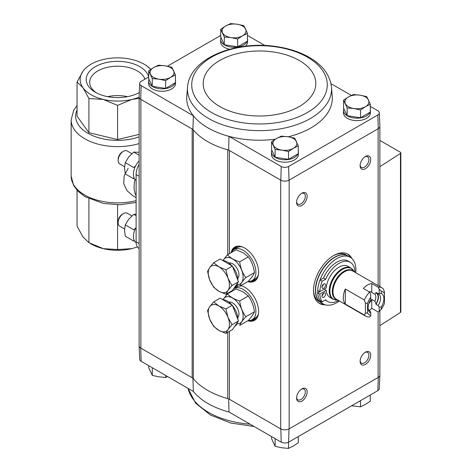 <?xml version="1.0" encoding="UTF-8"?>
<svg xmlns="http://www.w3.org/2000/svg" width="472" height="472" viewBox="0 0 472 472"><rect width="100%" height="100%" fill="white"/><g stroke="black" fill="none" stroke-linecap="round" stroke-linejoin="round"><path stroke-width="0.71" d="M128.177 168.303L124.165 175.796L123.705 183.649L127.015 190.67L132.939 195.792L136.113 197.626M150.769 69.372L146.237 65.437M139.128 134.396L117.581 139.553L88.919 132.697L77.048 116.153L77.048 81.98L82.983 87.733L88.919 98.53L103.25 99.433L117.581 105.38L131.912 99.433L139.128 98.371M117.581 105.38L117.581 139.553M88.919 98.53L88.919 132.697M139.128 97.144A37.447 21.618 180 0 1 131.912 99.433A37.447 21.618 180 0 1 103.25 99.433A37.447 21.618 180 0 1 82.983 87.733A37.447 21.618 180 0 1 82.983 71.189L77.048 81.98M82.983 71.189A37.447 21.618 180 0 1 103.25 59.49A37.447 21.618 180 0 1 131.912 59.49A37.447 21.618 180 0 1 150.721 69.402M139.311 92.541A31.388 18.119 180 0 1 95.385 92.276A31.388 18.119 180 0 1 95.385 66.646A31.388 18.119 180 0 1 139.777 66.646A31.388 18.119 180 0 1 148.68 77.019M137.417 246.933L131.912 248.638A37.447 21.618 180 0 1 103.25 248.638A37.447 21.618 180 0 1 90.223 243.422M131.912 248.638L117.581 249.546L103.25 248.638L88.919 242.691L82.983 236.938L77.048 226.147L77.048 190.275M88.919 198.795L88.919 242.691M117.581 204.783L117.581 249.546M139.128 164.268A14.98 8.649 120 0 0 136.113 174.546L136.113 241.811A14.98 8.649 120 0 0 139.128 248.614M96.689 92.984A27.907 16.113 180 0 1 89.674 82.305A27.907 16.113 180 0 1 106.902 67.419A27.907 16.113 180 0 1 137.311 70.912A27.907 16.113 180 0 1 144.951 79.172M139.317 92.412A27.907 16.113 180 0 1 138.473 92.984M107.657 96.654A27.907 16.113 180 0 1 127.505 96.654M288.61 166.504A5.422 3.127 180 0 1 281.229 166.504L280.834 180.198A5.994 3.463 0 0 0 289.006 180.198L288.61 166.504L377.854 114.979A5.422 3.127 180 0 0 379.305 112.773A5.422 3.127 180 0 0 377.854 110.719L370.302 106.359M351.369 95.427L330.972 83.65M281.229 166.504L228.997 136.349A72.818 42.043 0 0 0 275.312 139.21M288.309 136.786A72.818 42.043 0 0 0 332.294 97.132L331.379 86.093C329.58 74.7 322.547 65.325 310.275 57.967C300.782 52.333 289.613 48.557 276.775 46.634C236.159 40.114 190.493 57.914 187.62 86.093L187.62 86.093A72.063 41.607 0 0 0 208.547 118.46A72.063 41.607 0 0 0 289.424 126.891A72.063 41.607 0 0 0 331.379 86.093M298.286 150.963A13.482 7.782 180 0 1 298.398 151.984L298.398 154.427A13.482 7.782 180 0 1 284.923 162.209A13.482 7.782 180 0 1 271.441 154.427L271.441 151.984A13.482 7.782 180 0 1 271.825 150.131M370.302 109.386A13.482 7.782 180 0 1 370.42 110.401L370.42 112.849A13.482 7.782 180 0 1 356.938 120.631A13.482 7.782 180 0 1 343.457 112.849L343.457 110.401A13.482 7.782 180 0 1 343.846 108.554M379.877 374.927A5.994 3.463 180 0 1 379.877 375.134L379.305 388.58A5.422 3.127 180 0 1 377.854 390.633L288.61 442.158A5.422 3.127 180 0 1 281.229 442.158L280.834 428.948L229.398 399.253A5.989 3.457 180 0 0 227.758 398.58A73.39 42.374 180 0 1 193.331 378.703A5.989 3.457 180 0 0 192.163 377.753L192.163 129.004L192.9 129.428A73.39 42.374 0 0 0 193.331 129.953A5.989 3.457 180 0 0 192.163 129.004L140.733 99.309L141.146 85.627A5.422 3.127 180 0 1 139.7 83.42A5.422 3.127 180 0 1 141.146 81.367L148.698 77.007M264.886 45.495L247.446 35.429M192.9 129.428L193.384 115.782L141.146 85.627M187.62 86.093L186.705 97.132A72.818 42.043 0 0 0 193.384 115.782A72.818 42.043 0 0 0 228.997 136.349L228.66 150.078L280.834 180.198M228.66 398.828L228.997 412.003A72.818 42.043 180 0 1 193.384 391.441L141.146 361.281A5.422 3.127 180 0 1 139.7 359.227L139.122 345.787A5.994 3.463 0 0 0 140.733 348.059L140.88 348.147A5.989 3.457 180 0 1 139.128 345.699L139.128 97.073M193.384 391.441L192.9 378.178M192.163 377.753L140.88 348.147L140.88 99.397M141.146 361.281L140.733 348.059M281.229 442.158L228.997 412.003M220.719 35.429L167.407 66.204M175.431 80.034A13.482 7.782 180 0 1 175.543 81.048L175.543 83.497A13.482 7.782 180 0 1 162.061 91.279A13.482 7.782 180 0 1 148.586 83.497L148.586 81.048A13.482 7.782 180 0 1 148.969 79.202M247.446 38.456A13.482 7.782 180 0 1 247.564 39.471L247.564 41.919A13.482 7.782 180 0 1 245.316 46.221M229.622 49.259A13.482 7.782 180 0 1 220.601 41.919L220.601 39.471A13.482 7.782 180 0 1 220.99 37.618M139.7 83.42L139.122 96.866A5.994 3.463 0 0 0 140.733 99.309M379.305 112.773L379.877 126.213A5.994 3.463 180 0 1 378.267 128.661L289.006 180.198M240.909 285.589A19.712 11.381 60 0 1 244.673 287.165A19.712 11.381 60 0 1 256.986 302.823A19.712 11.381 60 0 1 256.219 318.948A19.712 11.381 60 0 1 247.794 320.748M231.091 291.814A19.712 11.381 60 0 1 231.25 291.165M236.519 285.501A19.712 11.381 60 0 1 236.861 285.424A19.712 11.381 60 0 1 237.074 285.383M231.091 252.679A19.712 11.381 60 0 1 236.861 246.29A19.712 11.381 60 0 1 244.673 248.03A19.712 11.381 60 0 1 256.986 263.689A19.712 11.381 60 0 1 256.219 279.813A19.712 11.381 60 0 1 247.794 281.613M377.854 114.979L378.267 128.661M325.119 304.77A28.456 16.431 -60 0 1 319.408 303.449A28.456 16.431 -60 0 1 315.048 280.645A28.456 16.431 -60 0 1 333.639 255.564A28.456 16.431 -60 0 1 347.87 254.16A28.456 16.431 -60 0 1 351.87 258.438M301.868 388.869A7.487 4.325 -60 0 1 307.16 391.925A7.487 4.325 -60 0 1 301.868 401.1A7.487 4.325 -60 0 1 296.569 398.043A7.487 4.325 -60 0 1 301.868 388.869L301.868 388.869M301.868 193.195A7.487 4.325 -60 0 1 307.16 196.252A7.487 4.325 -60 0 1 301.868 205.426A7.487 4.325 -60 0 1 296.569 202.37A7.487 4.325 -60 0 1 301.868 193.195L301.868 193.195M365.411 156.509A7.487 4.325 -60 0 1 370.709 159.565A7.487 4.325 -60 0 1 365.411 168.734A7.487 4.325 -60 0 1 360.118 165.678A7.487 4.325 -60 0 1 365.411 156.509L365.411 156.509M365.411 352.183A7.487 4.325 -60 0 1 370.709 355.239A7.487 4.325 -60 0 1 365.411 364.408A7.487 4.325 -60 0 1 360.118 361.351A7.487 4.325 -60 0 1 365.411 352.183L365.411 352.183M379.877 375.134A5.994 3.463 180 0 1 378.267 377.411L289.006 428.948A5.994 3.463 0 0 1 280.834 428.948M227.758 254.603L227.758 149.83A73.39 42.374 0 0 0 228.66 150.078M193.331 378.703L193.331 129.953A73.39 42.374 180 0 0 227.758 149.83A5.989 3.457 180 0 1 229.398 150.503L229.398 253.653M289.159 180.109L289.159 428.859A5.989 3.457 180 0 1 280.681 428.859L280.681 180.109M379.877 310.647L379.877 375.051A5.989 3.457 180 0 1 378.119 377.494L378.119 311.992L371.765 308.322L371.765 299.419A7.363 4.254 120 0 1 368.903 303.378M288.61 442.158L289.006 428.948M378.267 377.411L377.854 390.633M379.877 140.402L400.415 152.255A1.499 0.867 180 0 1 400.852 152.869A1.499 0.867 180 0 1 400.468 153.447L379.877 166.651M400.852 152.869L400.852 311.85A1.499 0.867 180 0 1 400.468 312.429L379.877 325.633M364.933 352.484A6.189 3.575 -60 0 1 367.594 352.401A6.189 3.575 -60 0 1 367.594 359.552A6.189 3.575 -60 0 1 361.399 363.127A6.189 3.575 -60 0 1 360.136 360.785M364.933 156.81A6.189 3.575 -60 0 1 367.594 156.728A6.189 3.575 -60 0 1 367.594 163.878A6.189 3.575 -60 0 1 361.399 167.454A6.189 3.575 -60 0 1 360.136 165.112M301.384 193.496A6.189 3.575 -60 0 1 304.045 193.42A6.189 3.575 -60 0 1 304.045 200.57A6.189 3.575 -60 0 1 297.85 204.146A6.189 3.575 -60 0 1 296.593 201.798M301.384 389.17A6.189 3.575 -60 0 1 304.045 389.093A6.189 3.575 -60 0 1 304.045 396.244A6.189 3.575 -60 0 1 297.85 399.819A6.189 3.575 -60 0 1 296.593 397.471M347.327 253.871A28.456 16.431 -60 0 1 350.625 257.488M323.674 304.169A28.456 16.431 -60 0 1 318.889 303.124M370.302 394.993L370.302 401.171L365.411 404.404L360.519 406.823L360.519 400.639M351.593 405.796L360.519 406.823M148.698 365.641L148.698 367.688L152.279 375.399L158.964 376.839L165.642 377.47L167.637 376.573M152.279 367.712L152.279 375.399M165.642 375.423L165.642 377.47M275.135 438.641L275.135 446.335L281.819 447.775L288.498 448.4L293.395 445.981L298.286 442.754L298.286 436.57M288.498 442.217L288.498 448.4M271.553 436.57L271.553 438.618L275.135 446.335M247.446 33.382L247.446 41.17L237.664 46.822L224.3 44.751L220.719 37.034L220.719 29.246L224.3 36.963L230.979 37.595L237.664 39.034L242.555 35.801L247.446 33.382L243.865 25.665L237.186 24.225L230.501 23.6L225.61 26.019L220.719 29.246M247.564 39.471A13.482 7.782 180 0 1 247.446 40.486M247.175 41.329A13.482 7.782 180 0 1 232.46 47.2A13.482 7.782 180 0 1 220.601 39.471M298.286 145.895L298.286 153.683L288.498 159.329L275.135 157.264L271.553 149.547L271.553 141.759L275.135 149.476L281.819 150.102L288.498 151.542L293.395 148.314L298.286 145.895L294.705 138.178L288.02 136.738L281.341 136.113L276.445 138.532L271.553 141.759M298.398 151.984A13.482 7.782 180 0 1 298.286 152.999M298.009 153.843A13.482 7.782 180 0 1 283.3 159.707A13.482 7.782 180 0 1 271.441 151.984M175.431 74.965L175.431 82.753L165.642 88.4L152.279 86.335L148.698 78.617L148.698 70.829L152.279 78.547L158.964 79.172L165.642 80.612L170.534 77.384L175.431 74.965L171.849 67.248L165.165 65.809L158.48 65.177L153.589 67.596L148.698 70.829M175.543 81.048A13.482 7.782 180 0 1 175.431 82.069M175.153 82.913A13.482 7.782 180 0 1 160.439 88.777A13.482 7.782 180 0 1 148.586 81.048M370.302 104.312L370.302 112.1L360.519 117.752L347.156 115.681L343.575 107.97L343.575 100.182L347.156 107.893L353.841 108.525L360.519 109.964L365.411 106.731L370.302 104.312L366.72 96.601L360.042 95.161L353.357 94.53L348.466 96.949L343.575 100.182M370.42 110.401A13.482 7.782 180 0 1 370.302 111.421M370.03 112.259A13.482 7.782 180 0 1 355.316 118.13A13.482 7.782 180 0 1 343.457 110.401M347.156 115.681L347.156 107.893M360.519 117.752L360.519 109.964M348.466 96.949A11.983 6.921 180 0 1 360.042 95.161A11.983 6.921 180 0 1 368.514 100.052A11.983 6.921 180 0 1 365.411 106.731A11.983 6.921 180 0 1 353.841 108.525A11.983 6.921 180 0 1 345.362 103.633A11.983 6.921 180 0 1 348.466 96.949M152.279 86.335L152.279 78.547M165.642 88.4L165.642 80.612M153.589 67.596A11.983 6.921 180 0 1 165.165 65.809A11.983 6.921 180 0 1 173.637 70.7A11.983 6.921 180 0 1 170.534 77.384A11.983 6.921 180 0 1 158.964 79.172A11.983 6.921 180 0 1 150.491 74.281A11.983 6.921 180 0 1 153.589 67.596M275.135 157.264L275.135 149.476M288.498 159.329L288.498 151.542M276.445 138.532A11.983 6.921 180 0 1 288.02 136.738A11.983 6.921 180 0 1 296.493 141.63A11.983 6.921 180 0 1 293.395 148.314A11.983 6.921 180 0 1 281.819 150.102A11.983 6.921 180 0 1 273.347 145.211A11.983 6.921 180 0 1 276.445 138.532M224.3 44.751L224.3 36.963M237.664 46.822L237.664 39.034M225.61 26.019A11.983 6.921 180 0 1 237.186 24.225A11.983 6.921 180 0 1 245.658 29.122A11.983 6.921 180 0 1 242.555 35.801A11.983 6.921 180 0 1 230.979 37.595A11.983 6.921 180 0 1 222.507 32.704A11.983 6.921 180 0 1 225.61 26.019M369.511 310.358A16.325 9.428 120 0 0 371.765 308.322M378.119 293.643A9.434 5.446 -60 0 1 378.603 293.867A9.434 5.446 -60 0 1 378.119 305.543L379.181 307.048L379.181 311.278L381.299 309.207L381.299 306.965A11.163 6.449 -60 0 0 381.299 293.442L381.299 291.2L379.181 289.13L379.181 293.36L378.119 293.643L376.001 292.416L376.001 292.9A8.986 5.186 -60 0 1 376.001 303.838L374.856 301.207L371.765 299.419M379.181 289.13L378.119 287.194L371.765 283.524L371.765 292.428A7.363 4.254 120 0 0 371.21 291.991A7.363 4.254 120 0 0 369.051 291.743M376.001 292.9L374.856 294.209L371.765 292.428M378.119 305.543L376.001 304.322L376.001 303.838M378.119 311.992L379.181 311.278M370.709 313.083L370.709 315.326A13.328 7.694 -60 0 1 367.529 312.924L367.529 303.384L365.411 303.113L364.354 300.021A16.325 9.428 -60 0 1 369.647 292.085L370.709 294.021L370.709 299.555A11.163 6.449 -60 0 0 368.626 310.771A11.163 6.449 -60 0 0 370.709 313.083L370.709 311.939L368.732 309.909M370.709 315.326L370.709 316.169L369.647 316.883A16.325 9.428 -60 0 1 365.723 316.175A16.325 9.428 -60 0 1 364.354 315.06L345.292 304.056A16.325 9.428 120 0 1 343.28 297.696A16.325 9.428 120 0 1 345.292 289.017L345.292 304.056M369.647 292.085L363.292 288.416A16.325 9.428 120 0 1 371.765 283.524M379.181 307.048L381.299 306.965M364.354 300.021L345.292 289.017M378.119 287.194A16.325 9.428 -60 0 1 382.049 287.902A16.325 9.428 -60 0 1 383.417 289.017L384.473 292.103L384.473 303.142A13.328 7.694 -60 0 1 381.299 309.207M364.354 315.06L365.411 313.196L367.529 312.924M381.299 291.2A13.328 7.694 -60 0 1 384.473 293.602M367.529 303.384A13.328 7.694 -60 0 1 370.709 297.313M337.981 300.044L332.949 299.159L329.946 297.425A17.971 10.378 120 0 1 326.27 290.398L324.152 289.171L317.78 292.852A26.963 15.564 -60 0 1 317.75 291.643A26.963 15.564 -60 0 1 317.774 290.522M332.949 299.159A17.971 10.378 -60 0 1 329.226 290.929A17.971 10.378 -60 0 1 337.073 272.84A17.971 10.378 -60 0 1 350.92 268.025L347.923 266.296A17.971 10.378 120 0 0 334.565 270.603A17.971 10.378 120 0 0 326.27 287.95L319.798 291.684L317.68 290.463A24.863 14.355 120 0 1 318.919 283.383A26.963 15.564 -60 0 1 350.295 257.287A26.963 15.564 -60 0 1 355.705 272.692M325.22 300.05A22.615 13.057 120 0 0 325.509 300.221L327.627 301.449A22.615 13.057 120 0 0 338.595 300.517M354.926 272.238A22.615 13.057 120 0 0 350.242 262.273L348.124 261.051A22.615 13.057 120 0 0 323.526 278.037L320.063 280.038A24.863 14.355 120 0 0 318.919 283.383M339.38 300.971A26.963 15.564 -60 0 1 323.338 303.986A26.963 15.564 -60 0 1 318.919 298.558A24.863 14.355 120 0 0 320.063 300.581L322.181 301.803L325.645 299.808A22.615 13.057 120 0 0 327.627 301.449M323.338 303.986L321.22 302.764A26.963 15.564 -60 0 1 315.632 290.422A26.963 15.564 -60 0 1 327.403 263.287A26.963 15.564 -60 0 1 348.177 256.066L350.295 257.287M333.102 255.883A26.963 15.564 -60 0 1 346.059 254.845L347.964 255.942A26.963 15.564 -60 0 1 348.07 256.007L347.964 255.942A26.963 15.564 -60 0 0 327.19 263.169A26.963 15.564 -60 0 0 315.42 290.298A26.963 15.564 -60 0 0 321.007 302.641L319.101 301.537A26.963 15.564 -60 0 1 313.52 289.796M326.27 290.398L319.798 294.133L317.68 292.911A24.863 14.355 120 0 0 318.919 298.558M350.242 262.273A22.615 13.057 120 0 0 325.645 279.259L323.526 278.037M325.645 279.259L322.181 281.259L320.063 280.038M322.181 281.259A24.863 14.355 120 0 0 319.798 291.684M323.757 284.02A2.549 1.469 120 0 0 322.093 286.262A2.549 1.469 120 0 0 322.482 288.303A2.549 1.469 120 0 0 325.031 286.834A2.549 1.469 120 0 0 325.031 283.89A2.549 1.469 120 0 0 323.757 284.02M321.993 286.71A2.549 1.469 120 0 0 323.403 284.262M323.757 293.071A2.549 1.469 120 0 0 322.093 295.313A2.549 1.469 120 0 0 322.482 297.354A2.549 1.469 120 0 0 325.031 295.885A2.549 1.469 120 0 0 325.031 292.941A2.549 1.469 120 0 0 323.757 293.071M321.993 295.761A2.549 1.469 120 0 0 323.403 293.313M319.798 294.133A24.863 14.355 120 0 0 322.181 301.803M365.411 303.113L365.411 313.196M381.299 293.442L379.181 293.36M376.921 292.947A9.434 5.446 -60 0 1 376.001 304.322M374.856 294.209A7.363 4.254 -60 0 1 374.856 301.207M369.647 310.434A9.434 5.446 -60 0 1 369.169 310.21A9.434 5.446 -60 0 1 368.243 309.408M248.231 320.5A17.971 10.378 -120 0 0 252.178 319.686A17.971 10.378 -120 0 0 254.933 305.284A17.971 10.378 -120 0 0 243.192 289.442A17.971 10.378 -120 0 0 234.206 288.551A17.971 10.378 -120 0 0 233.298 289.194M231.964 290.752A17.971 10.378 -120 0 0 231.522 291.566M242.301 286.032A17.971 10.378 -120 0 0 240.407 285.879M239.003 286.073A17.971 10.378 -120 0 0 237.381 286.716L234.206 288.551M252.178 319.686L255.358 317.851A17.971 10.378 -120 0 0 258.408 313.933M225.893 333.397L232.36 329.662L238.472 320.96L232.36 305.201L220.129 298.145L213.663 301.873L218.831 305.95L225.893 308.936L228.005 317.361L232.006 324.695L228.005 329.592L225.893 333.397L218.831 330.412L213.663 326.335L209.656 319.001L207.55 310.576L209.656 306.771L213.663 301.873M222.69 299.62A14.98 8.649 60 0 1 231.923 304.947M232.554 305.697A14.98 8.649 60 0 1 237.894 319.467M237.558 322.264A14.98 8.649 60 0 1 234.79 326.264L234.72 326.305M232.36 305.201L225.893 308.936M238.472 320.96L232.006 324.695M209.656 306.771A14.98 8.649 60 0 1 218.831 305.95A14.98 8.649 60 0 1 228.005 317.361A14.98 8.649 60 0 1 228.005 329.592A14.98 8.649 60 0 1 218.831 330.412A14.98 8.649 60 0 1 209.656 319.001A14.98 8.649 60 0 1 209.656 306.771M239.693 300.971C234.366 299.331 230.289 296.976 227.463 293.908L236.1 288.923L243.163 291.908L248.331 295.985C251.6 300.505 253.641 305.756 254.443 311.744C253.653 313.915 251.617 316.818 248.331 320.441L239.693 325.426C240.484 323.255 242.519 320.358 245.806 316.73C242.531 312.21 240.496 306.959 239.693 300.971L248.331 295.985M227.463 293.908L222.908 299.626M245.806 316.73L254.443 311.744M237.776 317.479A8.986 5.186 -120 0 0 238.956 313.904A8.986 5.186 -120 0 0 232.602 302.894A8.986 5.186 -120 0 0 228.908 302.127M236.991 323.827A14.903 8.602 -120 0 0 242.897 313.585A14.903 8.602 -120 0 0 232.602 298.062A14.903 8.602 -120 0 0 223.02 299.632M248.231 281.365A17.971 10.378 -120 0 0 252.178 280.551A17.971 10.378 -120 0 0 254.933 266.149A17.971 10.378 -120 0 0 243.192 250.307A17.971 10.378 -120 0 0 234.206 249.417A17.971 10.378 -120 0 0 231.522 252.431M242.301 246.897A17.971 10.378 -120 0 0 237.381 247.582L234.206 249.417M252.178 280.551L255.358 278.716A17.971 10.378 -120 0 0 258.408 274.798M225.893 294.262L232.36 290.528L238.472 281.825L232.36 266.066L220.129 259.01L213.663 262.739L218.831 266.816L225.893 269.801L228.005 278.226L232.006 285.56L228.005 290.457L225.893 294.262L218.831 291.277L213.663 287.2L209.656 279.866L207.55 271.441L209.656 267.636L213.663 262.739M222.69 260.485A14.98 8.649 60 0 1 231.923 265.813M232.554 266.562A14.98 8.649 60 0 1 237.894 280.333M237.558 283.129A14.98 8.649 60 0 1 234.79 287.129L234.72 287.171M232.36 266.066L225.893 269.801M238.472 281.825L232.006 285.56M209.656 267.636A14.98 8.649 60 0 1 218.831 266.816A14.98 8.649 60 0 1 228.005 278.226A14.98 8.649 60 0 1 228.005 290.457A14.98 8.649 60 0 1 218.831 291.277A14.98 8.649 60 0 1 209.656 279.866A14.98 8.649 60 0 1 209.656 267.636M239.693 261.836C234.366 260.196 230.289 257.842 227.463 254.774L236.1 249.788L243.163 252.774L248.331 256.851C251.6 261.37 253.641 266.621 254.443 272.609C253.653 274.781 251.617 277.683 248.331 281.306L239.693 286.292C240.484 284.12 242.519 281.223 245.806 277.595C242.531 273.076 240.496 267.825 239.693 261.836L248.331 256.851M227.463 254.774L222.908 260.491M245.806 277.595L254.443 272.609M237.776 278.344A8.986 5.186 -120 0 0 238.956 274.769A8.986 5.186 -120 0 0 232.602 263.76A8.986 5.186 -120 0 0 228.908 262.993M236.991 284.693A14.903 8.602 -120 0 0 242.897 274.45A14.903 8.602 -120 0 0 232.602 258.927A14.903 8.602 -120 0 0 223.02 260.497M139.128 160.816A13.482 7.782 120 0 0 136.113 180.328M131.871 153.665L127.174 150.957A7.487 4.325 120 0 0 123.434 151.329L122.395 151.925A6.018 3.475 120 0 0 118.136 159.3L118.136 160.498A7.487 4.325 120 0 0 119.687 163.926L124.543 166.728M123.434 151.329A7.487 4.325 120 0 0 118.136 160.498M135.594 165.926L133.712 167.507L125.269 162.633L128.75 156.928L133.741 152.096L139.128 152.279M134.001 177.69L133.712 178.805L125.269 173.932L124.514 167.849L125.269 162.633M133.741 152.096L139.128 155.205M136.113 227.221A13.482 7.782 120 0 0 136.137 242.602M131.871 215.928L127.174 213.22A7.487 4.325 120 0 0 123.434 213.592L122.395 214.188A6.018 3.475 120 0 0 118.136 221.563L118.136 222.76A7.487 4.325 120 0 0 119.687 226.188L124.543 228.997M123.434 213.592A7.487 4.325 120 0 0 118.136 222.76M135.594 228.188L133.712 229.775L125.269 224.896L128.75 219.191L133.741 214.359L136.113 214.229M134.001 239.953L133.712 241.068L125.269 236.195L124.514 230.112L125.269 224.896M133.741 214.359L136.113 215.728M139.128 143.565A46.433 26.81 180 0 1 71.148 119.817L71.148 176.074L73.614 185.466L77.738 191.012L85.031 196.706L103.545 203.473L119.982 204.748L136.113 202.453M136.113 200.653A46.433 26.81 180 0 1 71.148 176.074M139.128 136.927A41.937 24.214 180 0 1 92.347 135.493A41.937 24.214 180 0 1 77.048 109.929M136.113 195.803A28.456 16.431 -60 0 1 135.016 179.395M136.113 174.546L139.128 176.286M136.113 241.811L139.128 243.546M229.398 399.253L229.398 331.373M229.398 292.787L229.398 292.239M378.119 285.631L378.119 128.744M400.468 312.429L400.468 153.447M227.758 398.58L227.758 332.317M227.758 293.737L227.758 293.183M256.42 279.572A19.511 11.263 60 0 1 249.216 281.383M232 251.564A19.511 11.263 60 0 1 237.168 246.231M255.924 280.043A19.47 11.239 60 0 1 255.157 280.557A19.47 11.239 60 0 1 249.918 281.318M232.407 250.992A19.47 11.239 60 0 1 235.687 246.832A19.47 11.239 60 0 1 236.513 246.431M255.405 280.403A19.47 11.239 60 0 1 250.933 281.094M233.109 250.225A19.47 11.239 60 0 1 235.941 246.691M257.222 278.38A18.874 10.897 60 0 1 252.479 280.374M234.507 249.245A18.874 10.897 60 0 1 238.602 246.136M256.42 318.706A19.511 11.263 60 0 1 249.216 320.517M236.513 285.566A19.47 11.239 60 0 0 236.46 285.584A19.511 11.263 60 0 1 237.086 285.389L236.454 285.595M255.924 319.178A19.47 11.239 60 0 1 255.157 319.692A19.47 11.239 60 0 1 249.918 320.453M255.405 319.538A19.47 11.239 60 0 1 250.933 320.228M257.222 317.514A18.874 10.897 60 0 1 252.479 319.509M234.507 288.38A18.874 10.897 60 0 1 237.634 285.589M250.142 424.21A72.063 41.607 180 0 1 194.069 400.386A72.063 41.607 180 0 1 188.051 388.362M211.574 112.501A67.779 39.129 0 0 0 324.972 94.96A67.779 39.129 0 0 0 241.959 47.035A67.779 39.129 0 0 0 211.574 112.501M219.681 106.489A56.316 32.515 0 0 0 313.898 91.91A56.316 32.515 0 0 0 244.927 52.091A56.316 32.515 0 0 0 219.681 106.489M365.723 316.175L336.359 299.224A16.325 9.428 -60 0 1 332.972 291.749A16.325 9.428 -60 0 1 340.1 275.318A16.325 9.428 -60 0 1 352.684 270.946L382.049 287.902M337.108 299.661A16.526 9.54 -60 0 1 332.306 291.525A16.526 9.54 -60 0 1 340.371 274.037A16.526 9.54 -60 0 1 353.439 271.382M337.81 300.062A17.771 10.26 -60 0 1 329.898 291.153A17.771 10.26 -60 0 1 340.094 271.011A17.771 10.26 -60 0 1 354.136 271.789M77.048 105.622L73.632 110.401L71.148 119.817M379.877 286.646L379.877 126.419M255.157 280.557L256.632 279.347M235.687 246.832L237.469 246.166M255.157 319.692L256.632 318.482M254.119 426.505L230.714 423.03L210.5 415.065L195.656 403.23L188.027 388.35M354.207 271.943L350.92 268.025"/></g></svg>
